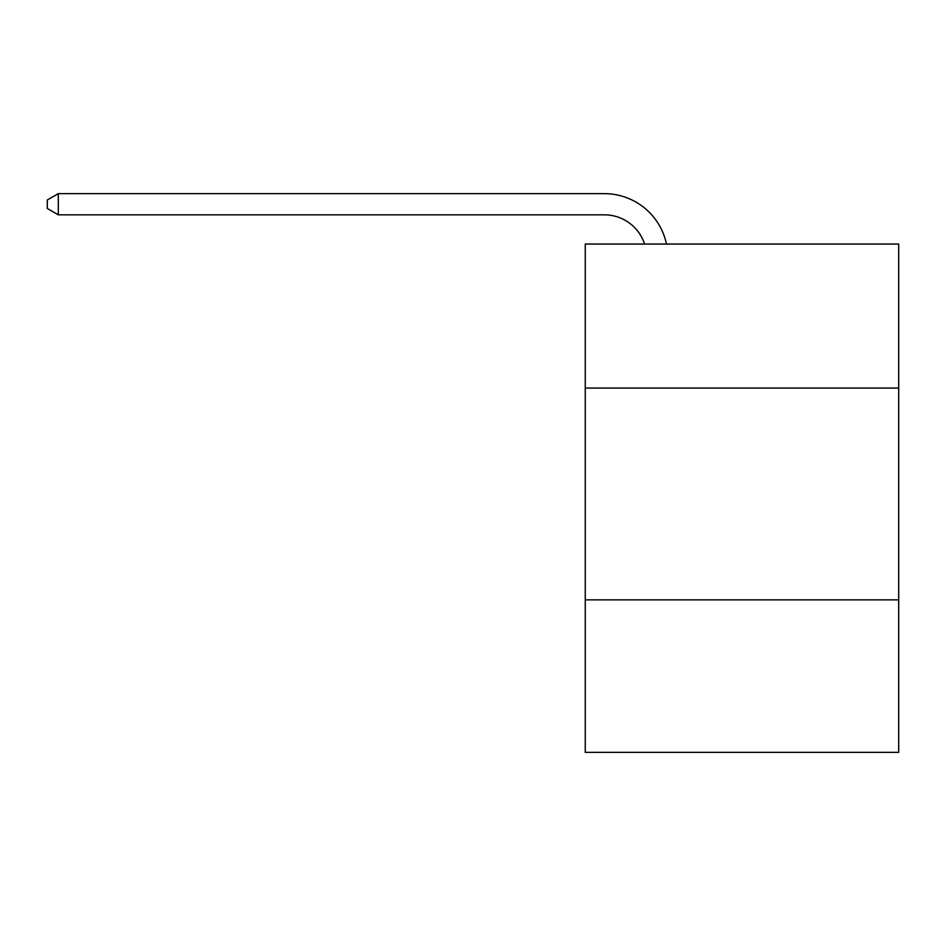 <?xml version="1.0" encoding="UTF-8"?>
<svg xmlns="http://www.w3.org/2000/svg" width="946" height="946" viewBox="0 0 946 946"><rect width="100%" height="100%" fill="white"/><g stroke="black" fill="none" stroke-linecap="round" stroke-linejoin="round"><path stroke-width="1.42" d="M898.7 388.073L898.7 244.056L585.255 244.056L585.255 388.073L898.7 388.073L898.7 752.354L585.255 752.354L585.255 388.073M898.7 599.859L585.255 599.859M604.305 193.646L58.309 193.646L604.305 193.646A63.536 63.536 136.1 0 1 666.481 244.056M644.581 244.056A42.357 42.357 -43.9 0 0 604.305 214.825L58.309 214.825L47.3 208.475L47.3 199.996L58.309 193.646L58.309 214.825"/></g></svg>
